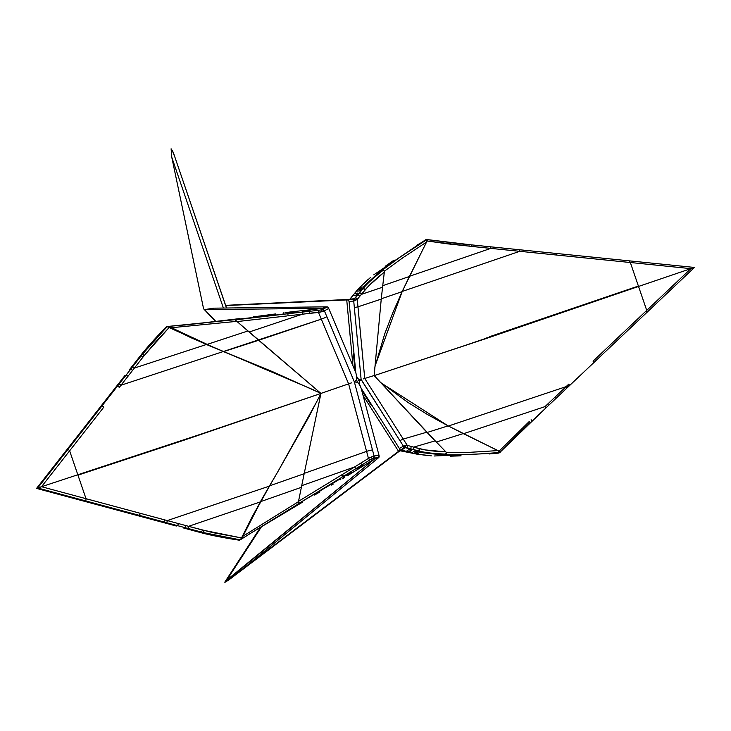 <?xml version="1.0" encoding="UTF-8"?>
<svg xmlns="http://www.w3.org/2000/svg" width="731" height="731" viewBox="0 0 731 731"><rect width="100%" height="100%" fill="white"/><g stroke="black" fill="none" stroke-linecap="round" stroke-linejoin="round"><path stroke-width="1.1" d="M224.782 582.223L374.884 458.712L226.729 580.167L261.588 526.576L226.729 580.167L225.084 581.748M359.296 381.582L361.141 379.617L358.464 379.17L356.792 376.639L356.49 379.828L354.252 381.938L357.322 382.249L359.506 384.588L359.296 381.582L361.242 379.581L403.43 446.184L399.382 448.487L361.187 388.371L359.506 384.588L361.187 388.371L379.014 455.322L378.832 457.442L377.936 458.255L374.921 458.693L377.936 458.255L244.647 567.521L225.632 582.104L398.569 451.329L363.079 395.453L398.569 451.329L244.647 567.521L377.936 458.255L374.921 458.693L373.468 458.209L374.784 458.785L357.358 469.585M228.291 580.304L398.569 451.329L404.188 447.893L401.127 449.94L408.236 451.904M229.141 579.692L401.054 449.921L405.239 447.655L398.569 451.329L399.784 450.141L399.382 448.487L361.187 388.371L371.193 405.23L361.726 390.391L371.193 405.23L361.196 388.38L379.014 455.322L374.098 456.034L354.352 381.893L324.381 310.839L328.722 308.436L355.796 372.609L349.089 301.592L353.722 300.989L361.141 379.617L403.43 446.184A8.397 0.685 -32.4 0 1 403.823 445.965L407.249 445.353L413.655 447.134L435.164 440.866L374.153 375.542L364.732 378.448L403.247 439.066L426.813 432.195L374.153 375.542L363.362 378.886M203.593 308.802L204.369 309.633L213.772 308.162L326.099 306.846L213.772 308.162L204.369 309.633L323.385 308.327L204.369 309.633L203.593 308.802L171.794 157.329L171.1 148.777L171.794 157.329L223.394 308.043L171.794 157.329L203.593 308.802L215.663 321.558M243.368 359.634L223.284 351.538L321.311 319.145L258.683 340.271L320.946 393.415L348.605 383.857L321.311 319.145A8.397 1.882 -22.9 0 0 326.858 316.697L324.381 310.839A8.397 1.882 157.1 0 1 323.943 311.077L322.81 309.368A6.716 1.499 -22.9 0 0 322.947 309.295A6.716 1.499 157.1 0 1 322.81 309.368L326.099 306.846L323.276 308.336L322.563 309.515L323.276 308.336L322.005 308.482L326.099 306.846L323.431 308.318L322.837 309.441L321.165 309.88L322.005 308.482L302.945 310.574M215.91 321.521L204.726 309.706L215.91 321.521M323.449 311.242L321.768 311.744L323.449 311.242L322.554 309.524L323.723 310.52L323.449 311.242L323.943 311.077A8.397 1.882 -22.9 0 0 324.381 310.839A1.681 0.704 -119 0 0 322.947 309.295A1.681 0.704 61 0 1 324.381 310.839L328.722 308.436A1.681 0.704 -119 0 0 327.296 306.892L322.947 309.295L327.296 306.892L326.099 306.846L327.643 307.02L328.722 308.436L355.796 372.609L356.792 376.639L355.796 372.609L356.792 376.639L355.796 372.609L349.089 301.592L348.404 300.048L346.732 299.92L352.963 365.893L346.732 299.92L349.573 299.546L225.715 305.576L346.732 299.92L352.963 365.893L346.732 299.92L349.564 299.546L225.632 305.339L353.283 299.207L354.17 300.925A8.397 0.512 174.6 0 1 353.722 300.989L354.334 307.468A8.397 0.512 -5.4 0 0 357.971 306.828L381.244 299.107L374.153 375.542L381.244 299.107L357.971 306.828L357.276 299.399L361.352 294.392L382.56 287.219L381.244 299.107L382.56 287.219L361.352 294.392L368.844 285.748L384.332 272.096L382.56 287.219L384.332 272.096C375.898 278.785 369.539 284.642 365.262 289.659L363.398 288.188C366.679 284.103 373.294 278.082 383.227 270.141L381.938 270.315L399.382 257.623L427.26 239.348L425.744 239.704L373.76 274.847M174.545 156.407L172.754 151.271L171.1 148.777L173.695 153.638L226.455 308.007M226.546 308.007L173.695 153.638M258.756 316.167L259.816 316.02M302.725 310.602L305.339 310.31L304.708 311.351L302.844 311.561L303.466 310.52L296.521 311.278L295.9 312.32L290.6 312.905L291.221 311.863L296.521 311.278L291.221 311.863L290.6 312.905L287.256 313.343L287.84 312.301L291.221 311.863L287.877 312.292M317.236 309.003L305.786 310.264M370.297 277.643L359.095 287.987L367.757 279.772M356.582 290.92L355.778 291.916M351.163 297.581L354.032 294.063M431.308 455.842L415.912 453.942L427.955 455.605M410.795 452.617L408.592 452.005M403.567 450.616L408.053 451.859M314.604 495.042L320.014 491.862M357.176 469.695L359.424 468.297L358.272 467.794L356.664 468.79L357.825 469.293L351.885 472.975L350.734 472.473L346.192 475.287L347.344 475.79L351.885 472.975L347.344 475.79L346.192 475.287L343.287 477.014L344.411 477.535L343.278 477.014L350.734 472.473L351.885 472.975L357.825 469.293L356.673 468.79L358.245 467.785L360.155 466.625L358.272 467.794L359.424 468.297L363.718 465.638L362.576 465.126L363.727 465.638L374.784 458.785L373.477 458.209L372.143 458.766L373.696 459.452L372.143 458.766L369.767 460.055L362 464.879L362.576 465.126L362 464.879L343.579 476.237L350.734 472.473L346.192 475.287L343.268 477.005L344.063 476.457L343.579 476.237L322.106 489.24L249.39 534.059M369.612 461.992L359.816 468.059M356.545 379.718L357.432 382.304L356.545 379.718M566.041 386.708L569.367 385.575L566.041 386.708M486.225 337.868L486.782 338.124M408.245 451.904L410.932 450.113L408.245 451.904L401.63 450.077L405.239 447.655L419.174 451.082L417.876 451.941L419.174 451.082C424.364 452.571 433.373 453.585 446.212 454.106L446.577 453.028L445.873 451.849L426.813 432.195L403.247 439.066L364.732 378.448L357.971 306.828A8.397 0.512 174.6 0 1 354.334 307.468L361.141 379.617L358.464 379.17L357.404 378.073M364.732 378.448L357.276 299.399L359.57 296.585A1.681 1.544 -141 0 0 357.706 295.105A1.681 1.544 39 0 1 359.57 296.585L361.352 294.392A1.681 1.544 -141 0 0 359.497 292.912L354.27 298.769L349.619 299.491L354.151 293.917L357.368 293.67L357.843 293.085L354.626 293.341L356.381 291.176L359.597 290.929L360.931 289.284L357.715 289.531L356.381 291.176L357.715 289.531L360.931 289.284L361.79 288.306L358.583 288.544L361.818 288.306L359.597 290.929L356.381 291.176L354.626 293.341L357.843 293.094L357.45 293.67L356.81 294.355L357.368 293.67L354.151 293.917L352.881 295.479L356.098 295.233L352.881 295.479L349.619 299.491L353.265 299.207L354.261 298.769L349.939 299.098L354.27 298.769L355.412 297.928L357.706 295.105L356.098 295.233L357.706 295.105L363.143 288.48L361.79 288.581L359.597 290.929L361.224 289.293A1.681 1.544 -142.1 0 0 360.931 289.284A1.681 1.544 37.9 0 1 361.224 289.293L361.854 288.297L363.398 288.188L361.854 288.306L363.398 288.188L359.497 292.912A1.681 1.544 39 0 1 361.352 294.392L365.262 289.659M361.087 379.645L358.236 380.687M593.042 361.169L593.928 362.503L593.042 361.169L646.734 310.392L593.042 361.169M531.199 421.842L646.615 312.667L646.734 310.392L638.538 286.451L485.804 338.654L374.217 375.615L463.618 345.946L638.538 286.451L489.258 336.799L638.401 286.049L630.341 262.511L646.734 310.392L690.877 268.642L638.538 286.451L690.877 268.642L646.734 310.392L646.615 312.667L694.441 267.445L570.171 254.872M489.231 453.96L498.798 453.074L500.196 452.361C476.438 454.499 456.382 455.258 440.053 454.645L445.088 454.773L446.212 454.106L445.088 454.773L440.053 454.645L419.548 452.379L440.053 454.645C456.382 455.258 476.438 454.499 500.196 452.361L498.798 453.074L434.113 455.998M410.932 450.113L411.672 450.314L408.985 452.114L411.736 452.882L414.422 451.082L416.533 451.667L413.847 453.458L411.736 452.882L413.847 453.458L416.533 451.667L417.83 451.977L414.422 451.082L411.736 452.882L408.985 452.114L411.672 450.314L410.054 449.867L410.932 450.113A1.681 1.544 -74.4 0 0 410.996 450.068L408.94 449.556L410.996 450.068A1.681 1.544 105.6 0 1 410.932 450.113M419.567 452.361L416.871 454.143L415.171 453.787L417.849 451.968L415.162 453.777L413.847 453.458L418.881 454.518M499.492 452.717L530.167 422.363M450.186 456.181L461.106 455.852M448.377 426.027L566.105 386.644L568.764 384.122L566.105 386.644L448.377 426.027M463.454 433.721L544.979 406.628L566.105 386.644L544.979 406.628L463.454 433.721M529.418 421.33L498.624 451.612L529.418 421.33L530.24 422.719L531.994 421.065L531.117 419.74M470.106 452.325L446.422 452.599L469.238 452.361L497.994 450.588L499.401 451.383L448.094 425.881L381.28 383.044M408.94 449.556L406.244 451.356M418.781 450.981L417.648 451.74L414.422 451.082L416.533 451.667L419.174 451.082C425.945 452.791 434.954 453.796 446.212 454.106L446.577 453.028L445.873 451.849L435.164 440.866L413.655 447.134L425.049 449.903L445.873 451.849C435.018 451.466 426.301 450.442 419.74 448.77L413.655 447.134A1.681 1.544 105.6 0 1 413.079 449.437L418.781 450.981L419.338 448.67M497.994 450.588L463.207 433.593L436.306 442.045L463.207 433.593L448.094 425.881L427.087 432.478L448.094 425.881L427.644 414.623L408.318 402.68L380.01 382.03M445.389 453.704L445.417 454.298L445.389 453.704M403.247 439.066L407.249 445.353L403.247 439.066A8.397 0.685 147.6 0 0 399.948 440.702A8.397 0.685 -32.4 0 1 403.247 439.066M359.506 384.588L361.187 388.371L359.122 383.053M363.079 395.453L398.569 451.329L363.079 395.453M401.054 449.921L403.777 448.103A6.716 0.548 147.6 0 0 403.649 448.176L401.054 449.921M419.174 451.082L419.74 448.77M410.849 446.358A1.681 1.544 105.4 0 1 410.283 448.66L413.079 449.437A1.681 1.544 -74.4 0 0 413.655 447.134L407.249 445.353A1.681 1.544 105.5 0 1 406.674 447.664L410.283 448.66A1.681 1.544 -74.6 0 0 410.849 446.358M404.179 447.902L406.674 447.664A1.681 1.544 -74.5 0 0 407.249 445.353L405.522 445.471L405.239 447.655L405.522 445.471L403.823 445.965L403.951 447.957L404.252 445.828M403.43 446.184L399.382 448.487A1.681 0.877 60.5 0 1 399.592 450.47L403.649 448.176A1.681 0.877 -119.5 0 0 403.43 446.184A1.681 0.877 60.5 0 1 403.649 448.176A6.716 0.548 -32.4 0 1 403.777 448.103L403.823 445.965A8.397 0.685 147.6 0 0 403.43 446.184M547.647 404.097L548.524 405.44L545.865 407.953L544.979 406.628L545.865 407.953L499.584 452.653M555.761 398.578L554.893 397.244M470.581 244.775L471.678 244.903L471.797 246.457L426.484 240.892L447.409 243.834L490.803 248.385L409.506 276.281L490.803 248.385L519.768 251.309L402.251 291.431L519.768 251.309L556.711 255.055L556.62 253.493L694.45 267.445L569.65 385.456L568.764 384.131L569.65 385.456L566.991 387.978L566.105 386.644L566.991 387.978L548.533 405.431M556.611 253.493L523.323 250.13L556.593 253.493L556.711 255.055L630.341 262.511L628.87 260.812L630.341 262.511L690.877 268.642L693.189 267.857L690.877 268.642L523.423 251.683L523.323 250.13L505.331 248.312M362.932 287.027L377.982 273.376L362.932 287.027L359.743 287.283L362.96 287.027M358.574 288.553L360.547 286.451M417.602 244.757L427.26 239.348L399.382 257.623L377.982 273.376L381.938 270.315L383.802 270.278L384.332 271.384L383.227 270.141C374.427 277.003 367.821 283.025 363.398 288.188M469.43 244.967L426.74 239.585M385.173 266.303L394.082 260.081M359.743 287.283L358.592 288.526M403.302 257.44L384.314 271.238L402.662 257.888L426.593 242.043L427.224 240.572L402.141 291.651L375.222 365.527M356.81 294.355L357.45 293.67A1.681 1.553 -140.8 0 0 357.368 293.67L356.098 295.233M426.593 242.043L409.415 276.473L382.742 285.684L409.415 276.473L402.141 291.651L381.28 298.796L402.141 291.651L392.794 312.813L384.734 333.811L374.802 367.19M357.843 293.085L357.368 293.67A1.681 1.553 39.2 0 1 357.45 293.67L357.843 293.094M382.477 270.488L382.825 270.963L382.477 270.488M354.983 370.681L353.365 353.146L355.787 372.591L353.365 353.146L354.983 370.681M349.573 299.536L352.826 299.29L349.573 299.546L350.752 298.093M357.276 299.399L354.599 300.779L357.276 299.399A1.681 1.544 -140.9 0 0 355.412 297.928A1.681 1.544 39.1 0 1 357.276 299.399M358.199 380.696L361.242 379.581M364.997 289.969L363.143 288.48M354.261 298.769L355.823 300.304L354.261 298.769M352.68 299.308L348.047 299.92A1.681 0.877 82.5 0 1 349.089 301.592L353.722 300.989A1.681 0.877 -97.5 0 0 352.68 299.308A1.681 0.877 82.5 0 1 353.722 300.989A8.397 0.512 -5.4 0 0 354.17 300.925L353.283 299.207L354.17 300.925L352.68 299.308M494.366 247.188L494.467 248.75L490.803 248.385L490.702 246.822L490.803 248.385L471.797 246.457L471.678 244.903L469.275 244.666M494.375 247.197L494.467 248.75L504.399 249.764L504.28 248.211L474.108 245.15M504.399 249.764L519.768 251.309L519.677 249.755L519.768 251.309L523.423 251.683L523.323 250.13L471.696 244.894M115.991 386.937L36.55 488.409L85.189 501.503L36.55 488.409L100.54 406.674L101.7 406.262L37.71 487.997L36.55 488.409L37.71 487.997L85.902 500.973L37.71 487.997L68.147 449.117L69.628 450.808L103.802 407.149A1.681 1.133 -141.9 0 0 101.7 406.262L100.54 406.674L115.991 386.937L117.152 386.525L68.147 449.117L69.628 450.808L77.824 474.757L200.687 434.241L321.567 393.241L183.106 440.51L77.824 474.757L181.379 441.076L77.961 475.15L86.02 498.697L69.628 450.808L41.53 486.709L77.824 474.757L41.53 486.709L103.802 407.149A1.681 1.133 38.1 0 0 101.7 406.262L117.152 386.525L115.991 386.937L124.827 375.661L115.991 386.937M162.328 522.272L85.189 501.503L162.328 522.272L163.488 521.861L139.018 515.273L137.857 515.684L139.018 515.273L85.902 500.973L163.488 521.861L162.328 522.272L176.308 526.028L162.328 522.272M37.756 488.006L41.621 486.736L37.756 488.006M183.618 528.01L202.039 532.963C211.04 535.339 225.587 538.18 239.366 540.2L240.115 539.825L239.366 540.2L210.592 535.01L202.039 532.963L203.2 532.552L200.267 532.488L201.427 532.077L200.267 532.488L183.618 528.01L184.779 527.599L183.618 528.01M129.433 369.758L141.074 354.9C146.785 347.673 156.617 336.735 166.312 326.83L146.629 348.194L141.074 354.9L142.234 354.489L139.959 356.326L141.11 355.915L139.959 356.326L129.433 369.758L130.593 369.347L129.433 369.758M265.517 316.039L273.979 315.006M305.33 310.31L303.466 310.52L302.844 311.561L309.734 310.803L309.423 311.324L309.734 310.803L304.708 311.351L305.33 310.31L322.005 308.482L321.165 309.88L318.506 310.319L188.178 324.655M243.478 359.679L206.38 344.502L167.116 326.629L167.92 326.437L167.116 326.629C157.558 336.452 147.863 347.316 142.234 354.498L125.988 375.25L124.827 375.661L125.988 375.25L117.152 386.525A1.681 1.124 37.9 0 1 119.254 387.412L120.944 385.246L119.254 387.421A1.681 1.124 -142.1 0 0 117.152 386.525L118.842 384.36A1.681 1.124 38 0 1 120.944 385.246L223.284 351.538L120.944 385.246L128.089 376.145L120.944 385.246A1.681 1.124 -142 0 0 118.842 384.36L132.293 367.181A1.681 1.133 38.1 0 1 134.394 368.068L128.089 376.145L134.394 368.068L206.38 344.502L134.394 368.068L143.221 356.801L134.394 368.068A1.681 1.133 -141.9 0 0 132.293 367.181L142.234 354.498L143.166 354.544M184.577 325.057L239.594 318.615M285.044 312.667L285.666 312.585M287.265 312.356L286.735 312.429M275.669 313.928L253.593 316.834M223.421 320.626L208.554 322.389M172.059 326.291L167.938 326.684M235.208 319.94L258.683 340.271L223.713 351.574L206.928 344.475L248.001 330.942L206.928 344.475L171.493 327.716L236.807 321.366L171.493 327.716L168.934 326.611L212.557 346.887L191.074 337.759L169.409 327.223L155.895 341.733L143.221 356.801L144.299 355.421L142.234 354.498L167.116 326.629L168.157 326.739M287.795 312.301L287.256 313.352L289.357 313.179L295.9 312.32L296.521 311.278L303.466 310.52M282.988 313.882L283.537 312.877M277.771 471.824L308.747 417.154L320.982 393.424L272.325 371.558L223.713 351.574L314.028 390.098M309.734 310.803L310.355 309.761M322.563 309.515L321.165 309.88L321.768 311.744L321.174 309.88L318.506 310.319L318.478 312.429L318.506 310.319L309.423 311.324L309.396 313.435L309.423 311.324L302.36 312.1L302.332 314.211L287.959 315.838L302.332 314.211L249.107 332.038L302.332 314.211L321.768 311.744L318.478 312.429L321.311 319.145L318.478 312.429L302.332 314.211L302.36 312.1L287.941 313.736L295.9 312.32L290.6 312.905L287.256 313.343L288.206 313.297L287.941 313.736L235.099 319.886L320.946 393.415L348.605 383.857L366.587 451.383L304.242 473.35L320.946 393.415L304.242 473.35L366.587 451.383L368.451 458.383L354.626 466.954L301.711 485.686L304.242 473.35L301.711 485.686L354.626 466.954L298.513 501.329L301.711 485.686L298.358 502.096L298.513 501.329L341.414 475.077L343.278 476.996L342.72 476.749L343.579 476.237L342.3 474.547L341.414 475.077L342.199 476.274M304.699 311.379L306.91 311.114L304.699 311.379M234.943 319.685L167.92 326.437M286.936 315.966L236.972 321.585L286.936 315.966M356.792 376.639L356.911 378.265M356.49 379.828L354.352 381.893L326.858 316.697A8.397 1.882 157.1 0 1 321.311 319.145L348.605 383.857L368.451 458.383L373.605 456.117A8.397 2.056 -14.9 0 1 374.098 456.034L372.472 449.93A8.397 2.056 165.1 0 0 366.587 451.383A8.397 2.056 -14.9 0 1 372.472 449.93L354.352 381.902L357.322 382.249L358.61 383.227M287.941 313.736L287.959 315.838M144.299 355.421L169.409 327.223L168.806 326.949M143.221 356.801L141.11 355.915M132.695 370.242L130.593 369.347M128.089 376.136L125.988 375.25M277.871 471.659L269.364 486.133L167.28 520.582L86.02 498.697L85.902 500.973L86.02 498.697L41.53 486.709L39.629 487.339L41.53 486.709L140.133 513.272A1.681 1.115 105.1 0 1 139.018 515.273A1.681 1.115 -74.9 0 0 140.133 513.272L164.603 519.851A1.681 1.115 105 0 1 163.488 521.861L166.175 522.592L163.488 521.861A1.681 1.115 -75 0 0 164.603 519.851L167.28 520.582L269.364 486.133L260.282 501.932L188.58 526.311L167.28 520.582A1.681 1.115 105.2 0 1 166.175 522.592L177.469 525.626L176.308 526.028L177.469 525.626L166.175 522.592A1.681 1.115 -74.8 0 0 167.28 520.582L178.574 523.615L177.469 525.626L184.779 527.599L177.469 525.626L178.574 523.615L185.884 525.589A1.681 1.115 104.9 0 1 184.779 527.599L187.465 528.321L184.779 527.599A1.681 1.115 -75.1 0 0 185.884 525.589L188.58 526.311L260.282 501.932L241.559 537.934L212.803 532.625L188.58 526.311A1.681 1.115 105 0 1 187.465 528.321L201.427 532.077L187.465 528.321A1.681 1.115 -75 0 0 188.58 526.311L202.542 530.076L201.427 532.077L203.2 532.552L201.427 532.077L202.542 530.076L241.559 537.934L240.115 539.825C226.491 537.797 212.109 534.946 203.2 532.552L240.115 539.825L240.865 539.094M339.595 479.225L324.491 488.271L339.595 479.225L340.664 479.737L339.595 479.216M248.531 534.516L302.47 502.197M344.438 477.517L342.282 478.796M343.926 477.846L343.46 478.12M333.199 484.123L331.572 485.073M288.425 510.503L275.578 518.16M244.255 537.157L240.572 539.441M359.424 468.297L357.825 469.293M298.138 503.76L324.491 488.271M341.944 478.997L344.374 477.562M241.248 538.528L252.277 516.534L260.72 501.594L301.519 487.266L260.72 501.594L242.893 536.262L298.531 501.64L242.893 536.262L241.55 538.692L253.611 514.706L269.666 485.804L304.37 473.642L269.666 485.804L260.282 501.932L277.935 471.532L317.501 400.341M360.155 466.625L362.567 465.126M356.664 468.79L358.245 467.785L356.673 468.79M240.855 539.46L256.435 529.646M298.093 504.134L298.358 502.096L298.084 503.851L342.72 476.749M374.912 458.702L377.936 458.255L378.832 457.442L373.916 458.154A6.716 1.645 165.1 0 0 373.76 458.182L374.921 458.693M351.547 382.852L348.605 383.857M342.3 474.547L343.579 476.237L355.951 468.626L354.626 466.954L342.3 474.547M360.675 463.207L354.626 466.954L355.951 468.626L362 464.879L360.675 463.207L362 464.879L369.767 460.055L368.451 458.383L360.675 463.207M372.143 458.766L371.467 456.912L368.451 458.383L369.767 460.055L373.477 458.209M373.112 456.29L373.605 456.117L373.852 457.25L373.605 456.117A8.397 2.056 165.1 0 1 374.098 456.034A1.681 0.694 -98.3 0 1 373.916 458.154L378.832 457.442A1.681 0.694 -98.3 0 0 379.014 455.322L374.098 456.034A1.681 0.694 81.7 0 1 373.916 458.154A6.716 1.645 -14.9 0 0 373.76 458.182L373.112 456.29L371.467 456.912M203.903 531.93L203.2 532.552L204.251 530.532M691.965 268.277L693.006 267.921M38.231 487.815L40.717 486.974L38.231 487.815M224.929 581.958L260.547 527.206M399.958 450.744L414.386 453.613M471.714 244.903L426.621 239.521M167.993 326.428L189.804 324.491M243.195 359.561L243.807 359.807M240.892 539.432L253.812 531.282M278.063 471.331L277.689 471.97"/></g></svg>
